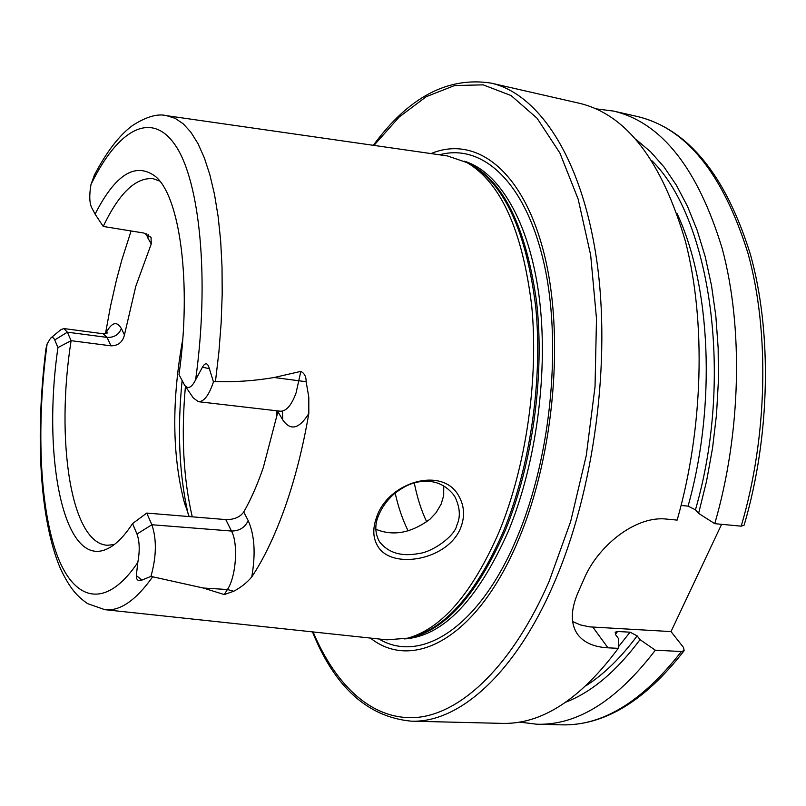 <?xml version="1.0" encoding="UTF-8"?>
<svg xmlns="http://www.w3.org/2000/svg" width="806" height="806" viewBox="0 0 806 806"><rect width="100%" height="100%" fill="white"/><g stroke="black" fill="none" stroke-linecap="round" stroke-linejoin="round"><path stroke-width="1.21" d="M459.168 496.748C464.367 506.269 464.941 516.455 460.871 527.305C448.599 560.321 391.333 570.316 377.661 545.994C372.936 538.045 372.543 528.555 376.503 517.533C387.706 481.917 443.481 465.334 459.168 496.748M456.851 525.139C460.659 516.968 460.055 507.589 455.037 497.01L453.546 494.723C443.834 482.885 431.039 478.845 415.171 482.593C408.239 484.396 401.045 488.335 393.58 494.39C386.729 500.637 381.671 507.79 378.427 515.84C374.619 524.928 374.992 533.582 379.545 541.823L379.586 541.894C388.442 552.946 401.489 556.825 418.737 553.531C432.369 552.181 454.977 536.091 456.851 525.139M184.735 385.359L193.319 397.963L198.397 401.7C203.878 401.801 208.804 395.484 213.167 382.759L213.449 381.873L215.444 381.591C235.423 382.175 254.988 380.805 274.161 377.5L300.829 371.385C304.446 373.279 306.22 376.724 306.149 381.732L308.809 397.267L308.819 413.518C303.016 447.35 295.127 478.492 285.143 506.944C275.118 535.204 263.995 558.538 251.764 576.945C247.059 582.577 241.054 587.342 233.75 591.251L227.423 589.518L224.229 594.556L233.75 591.251M152.556 576.955C135.801 600.49 119.903 611.391 104.871 609.679L87.522 603.613C77.527 596.42 70.545 589.831 60.44 568.633C39.212 518.671 35.303 433.396 45.962 348.726L47.111 343.95C36.512 422.797 39.202 503.74 56.168 552.553C73.114 600.873 105.183 610.817 137.816 562.417L136.325 575.555C136.234 579.867 138.088 581.378 141.886 580.098L150.934 576.401L203.243 588.017L224.229 594.556M215.444 381.591L218.889 352.172L221.146 322.934L222.194 294.321L222.023 266.786L220.653 240.732L218.124 216.512L214.507 194.458L209.872 174.821L204.331 157.815L197.964 143.599L190.901 132.244L183.254 123.822L175.134 118.311L166.671 115.681C157.704 113.374 146.299 116.669 132.426 125.575C119.187 135.368 106.503 151.901 94.362 175.164L91.007 184.453C89.224 194.699 89.385 202.296 91.481 207.233L95.088 214.124C115.399 174.298 135.499 161.724 155.377 176.393C179.94 196.392 191.939 283.027 179.003 374.599L184.544 385.097C187.939 389.5 191.626 387.736 195.616 379.817L202.437 367.183C205.379 362.186 207.696 362.7 209.369 368.705L213.449 381.873M375.918 529.28C393.298 536.423 411.342 533.038 430.051 519.145L436.076 512.697L441.144 504.143L443.693 495.539L443.743 485.817M395.152 493.05C398.315 507.186 402.637 519.789 408.118 530.862M182.74 339.346C171.718 400.391 172.141 454.342 184.02 501.211L189.148 516.575M104.871 609.679L386.93 639.843L407.554 638.181C441.769 628.771 472.306 593.297 499.156 531.748C526.137 466.382 538.851 378.467 531.678 305.595C522.318 230.214 500.778 182.559 467.057 162.621L447.471 155.941L166.671 115.681M370.407 638.07C413.055 672.033 477.837 638.14 518.752 539.164C554.86 453.728 564.895 331.78 543.244 250.313C521.663 168.504 474.774 135.287 431.019 153.583M618.273 648.336C580.179 699.548 541.4 724.554 501.916 723.375L411.1 721.158C458.12 723.234 514.52 674.954 553.843 583.635C594.324 490.733 611.512 360.111 596.47 258.595C581.378 156.898 538.156 93.496 490.925 83.078L579.494 103.299C626.413 114.523 661.746 160.606 685.473 241.548C706.096 321.262 703.376 428.46 677.141 520.102L666.653 519.104C635.319 515.306 597.186 546.639 583.776 579.514L578.496 591.483C570.537 609.497 570.285 623.844 577.731 634.534C583.957 642.624 594.032 647.057 607.956 647.822L618.273 648.336L618.434 638.503L615.593 634.685L615.169 632.216L617.557 631.491L630.06 632.186L637.143 635.863L640.024 639.662L655.328 650.2L681.392 651.52L684.153 650.664L683.518 647.49L671.015 631.582L721.602 524.313M308.819 413.518C299.157 429.044 290.462 431.15 282.725 419.825L277.919 411.705L263.33 467.48C257.436 484.638 250.898 499.478 243.724 512.001C239.997 517.19 234.012 519.719 225.771 519.588L146.752 513.079L132.557 523.588L136.98 534.035C139.629 541.4 139.912 550.861 137.816 562.417M111.006 345.834L107.007 337.382L103.239 333.765L63.825 328.556L67.372 332.183L71.109 340.686L57.951 347.567L54.727 339.961L67.372 332.183L107.007 337.382C114.059 337.664 118.855 334.722 121.363 328.546L124.467 334.863C122.683 342.127 118.19 345.784 111.006 345.834L71.109 340.686C55.564 438.837 70.454 543.194 107.269 545.269L114.23 544.584M124.467 334.863L135.791 286.291L151.246 243.966L151.065 237.317L143.931 233.055L103.228 226.446L95.088 214.124M131.106 230.969L121.867 259.834L116.396 280.236L110.422 306.643L105.465 333.744M57.951 347.567C41.721 459.047 64.339 572.31 108.881 548.05C116.699 543.889 124.587 535.728 132.557 523.588M54.727 339.961C53.609 337.442 52.199 336.858 50.516 338.228L47.111 343.95M159.709 181.068L153.13 178.7C135.801 177.149 119.177 193.067 103.228 226.446M741.198 526.167C767.614 436.59 769.74 331.719 748.008 253.396C723.083 173.824 686.339 128.225 637.788 116.608C688.022 129.061 725.561 174.993 750.406 254.394C772.249 332.334 770.294 436.177 744.14 525.169L741.198 526.167L714.751 523.668C741.097 433.235 743.464 327.397 722.186 248.5C697.744 168.363 661.575 122.562 613.688 111.107L596.097 108.86M714.751 523.668L698.611 513.382L706.55 481.192L712.554 448.076L716.514 414.506L718.388 380.976L718.156 347.99L715.839 316.012L711.497 285.485L705.25 256.822L697.2 230.375L687.538 206.437L676.415 185.249L664.033 166.983L650.593 151.78L636.297 139.68M698.611 513.382L695.457 509.815L688.072 506.138L681.11 505.443M519.386 722.075L536.977 724.241C577.277 725.42 616.731 700.746 655.328 650.2M565.933 702.117C591.765 692.072 616.459 671.247 640.024 639.662M572.623 621.557L580.652 624.993L589.67 626.867L671.015 631.582M63.825 328.556L60.893 329.674L50.637 338.127M251.764 576.945C255.794 553.722 254.595 534.942 248.177 520.595C245.034 527.487 239.473 530.973 231.493 531.043L151.871 524.746L146.752 513.079M136.98 534.035L151.871 524.746C156.797 539.395 156.485 556.614 150.934 576.401M282.705 412.047L280.327 411.201C286.271 411.372 291.53 405.267 296.084 392.885L300.829 371.385M306.149 381.732L274.161 377.5M414.264 482.844C417.135 497.413 421.276 510.41 426.706 521.845M276.982 410.818L276.619 418.223M185.43 386.396C181.078 434.988 183.355 478.472 192.251 516.827M182.116 380.553C177.189 430.192 179.184 474.633 188.11 513.855M407.554 638.181L412.209 636.992C446.312 627.602 476.729 592.37 503.448 531.305C530.288 466.452 542.901 379.263 535.728 306.945C526.378 232.138 504.888 184.796 471.268 164.928L467.057 162.621M408.158 638.03C444.146 631.501 476.396 595.916 504.929 531.295C532.494 464.8 544.927 374.83 536.554 301.575C525.794 225.881 502.803 179.657 467.591 162.923M404.521 638.906C442.786 636.367 477.343 600.591 508.193 531.577C536.705 463.017 548.886 369.511 538.942 295.187C528.917 220.804 498.864 171.547 464.286 161.18M378.961 638.987C420.561 664.164 479.681 628.065 517.442 536.635C551.636 455.461 562.225 340.666 543.395 260.781C524.585 180.625 481.504 143.196 439.532 154.802M313.091 631.944C336.213 686.672 373.5 721.511 418.022 717.32C462.392 712.655 512.868 664.839 549.178 581.257L570.678 521.452L586.284 455.43L595.04 386.618L596.49 318.682L590.677 255.17L578.164 199.163L559.898 153.029L537.088 118.26L511.075 95.551L483.147 84.852L454.513 85.557L426.223 96.7L399.141 117.082L373.964 145.402M195.616 379.817C209.691 278.705 199.858 181.501 175.567 145.614C151.216 109.344 117.273 130.32 91.007 184.453M695.457 509.815C734.044 376.553 710.388 218.416 652.044 160.857M688.072 506.138C716.504 404.693 710.68 284.699 676.949 213.328M684.153 650.664C645.072 701.049 604.248 725.773 561.691 724.846C602.556 726.025 642.453 701.583 681.392 651.52M586.415 685.463C604.107 674.128 621.023 657.595 637.143 635.863M618.303 646.966L630.06 632.186M615.401 634.403L617.557 631.491M607.956 647.822L592.853 627.139M148.324 234.617L147.901 238.052L146.037 233.569M147.901 238.052L151.246 243.966M121.363 328.546C116.769 320.637 111.51 322.37 105.586 333.724M282.725 419.825L282.483 411.906M209.369 368.705L202.437 367.183M248.177 520.595L243.724 512.001M203.243 588.017L227.423 589.518C236.148 576.693 238.415 543.637 231.493 531.043L225.771 519.588M141.886 580.098L136.325 575.555M280.327 411.201L198.397 401.7M184.02 501.211L185.622 506.611M490.925 83.078C447.743 76.499 408.551 97.234 373.339 145.312M637.788 116.608L613.688 111.107M561.691 724.846L536.977 724.241M312.466 631.874C334.752 687.145 367.627 716.907 411.1 721.158M577.731 634.534L577.257 633.869M103.239 333.765L107.873 332.878"/></g></svg>
